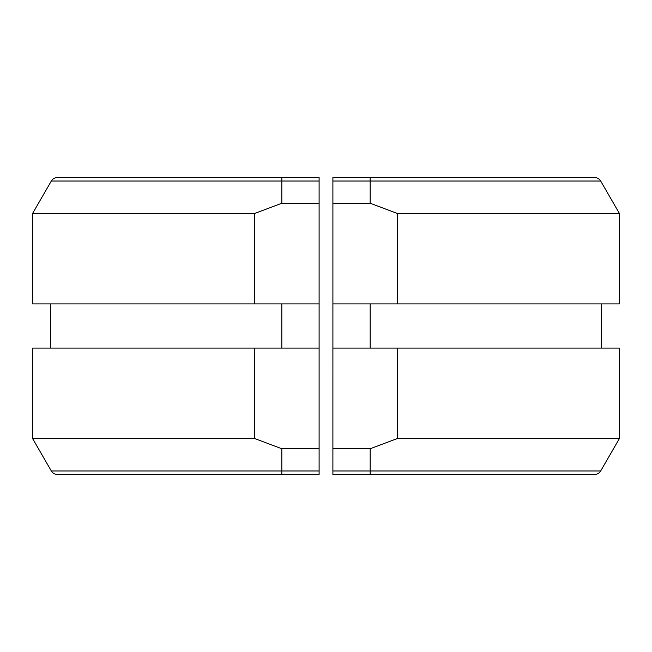<?xml version="1.0" encoding="UTF-8"?>
<svg xmlns="http://www.w3.org/2000/svg" width="652" height="652" viewBox="0 0 652 652"><rect width="100%" height="100%" fill="white"/><g stroke="black" fill="none" stroke-linecap="round" stroke-linejoin="round"><path stroke-width="0.98" d="M397.28 348.095L397.28 438.551L619.4 438.551L619.4 348.095L332.903 348.095L332.895 474.428L370.181 474.428L370.181 470.972L600.679 470.972A6.903 6.903 0 0 1 594.706 474.428L370.181 474.428L594.706 474.428M594.706 177.572A6.903 6.903 0 0 1 600.679 181.028L619.4 213.448L397.28 213.448L397.28 303.905L332.903 303.905L332.903 203.245L370.181 203.245L370.181 177.572L594.706 177.572M601.454 303.905L601.454 348.095M619.4 213.448L619.4 303.905L397.28 303.905M397.28 213.448L370.181 203.245M600.679 181.028L332.895 181.028L332.895 177.572L332.903 203.245M332.903 348.095L332.903 303.905M332.895 474.428L332.895 470.972L370.181 470.972L370.181 448.755L397.28 438.551M370.181 474.428L553.817 474.428L370.181 474.428M332.895 177.572L370.181 177.572M332.903 448.755L370.181 448.755M370.181 303.905L370.181 348.095M319.097 203.245L281.819 203.245L281.819 181.028L51.321 181.028A6.903 6.903 0 0 1 57.294 177.572L281.819 177.572L281.819 181.028L319.105 181.028L319.105 177.572L319.105 474.428L319.105 470.972L51.321 470.972A6.903 6.903 0 0 0 57.294 474.428L281.819 474.428L281.819 448.755L254.72 438.551L32.6 438.551L32.6 348.095L254.72 348.095L254.72 438.551M51.321 181.028L32.6 213.448L254.72 213.448L254.72 303.905L32.6 303.905L32.6 213.448M281.819 203.245L254.72 213.448M50.546 303.905L50.546 348.095M281.819 303.905L281.819 348.095M319.097 303.905L254.72 303.905M319.105 474.428L281.819 474.428M319.105 177.572L281.819 177.572M319.097 448.755L281.819 448.755M319.097 348.095L254.72 348.095M600.679 470.972L619.4 438.551M51.321 470.972L32.6 438.551"/></g></svg>

